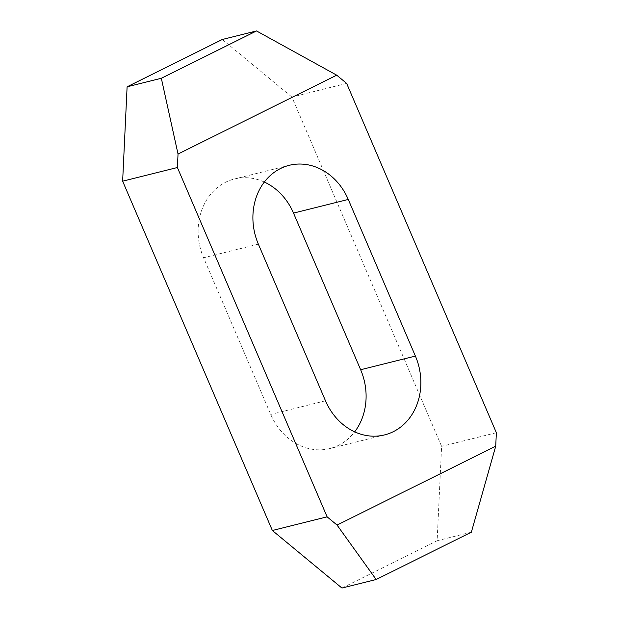 <?xml version="1.0" encoding="UTF-8"?>
<svg xmlns="http://www.w3.org/2000/svg" width="619" height="619" viewBox="0 0 619 619"><rect width="100%" height="100%" fill="white"/><g stroke="black" fill="none" stroke-linecap="round" stroke-linejoin="round"><path stroke-width="0.46" stroke-dasharray="3.1 2.32" d="M264.321 182.04A58.209 49.891 76 0 0 234.469 178.968A58.209 49.891 76 0 0 225.726 182.187A58.209 49.891 76 0 0 203.597 257.798L270.735 414.436A58.209 49.891 76 0 0 329.772 448.566A58.209 49.891 76 0 0 354.679 431.838M346.648 83.395L291.889 97.044L441.602 446.353L437.138 540.727L341.936 588.05M222.306 39.484L291.889 97.044M471.361 532.193L437.138 540.727M496.361 432.704L441.602 446.353M325.486 400.779L270.735 414.436M258.355 244.141L203.597 257.798M289.228 165.312L234.469 178.968M384.531 434.917L329.772 448.566"/><path stroke-width="0.93" d="M354.679 431.838A58.209 49.891 76 0 0 360.645 369.736L293.514 213.098A58.209 49.891 76 0 0 264.321 182.04M348.265 199.45A58.209 49.891 76 0 0 289.228 165.312A58.209 49.891 76 0 0 280.484 168.538A58.209 49.891 76 0 0 258.355 244.141L325.486 400.779A58.209 49.891 76 0 0 384.531 434.917A58.209 49.891 76 0 0 415.403 356.087L348.265 199.45L293.514 213.098M178.032 154.046L336.705 75.17L346.648 83.395L496.361 432.704L495.726 446.183L337.053 525.059L327.111 516.834L177.398 167.525L178.032 154.046L161.327 78.273L127.104 86.807L222.306 39.484L256.529 30.95L336.705 75.17M161.327 78.273L256.529 30.95M177.398 167.525L122.639 181.174L127.104 86.807M337.053 525.059L376.159 579.516L341.936 588.05L272.352 530.491L122.639 181.174M327.111 516.834L272.352 530.491M376.159 579.516L471.361 532.193L495.726 446.183M415.403 356.087L360.645 369.736"/></g></svg>
